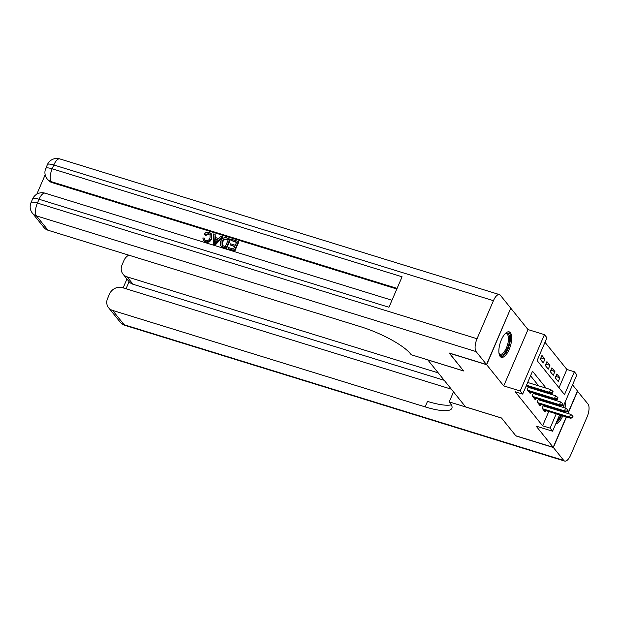 <?xml version="1.0" encoding="UTF-8"?>
<svg xmlns="http://www.w3.org/2000/svg" width="620" height="620" viewBox="0 0 620 620"><rect width="100%" height="100%" fill="white"/><g stroke="black" fill="none" stroke-linecap="round" stroke-linejoin="round"><path stroke-width="0.93" d="M510.392 332.708A13.315 5.324 107.2 0 0 509.206 331.863A13.315 5.324 107.2 0 0 500.751 341.364A13.315 5.324 107.2 0 0 500.162 356.461A13.315 5.324 107.2 0 0 501.348 357.314A13.315 5.324 107.2 0 0 509.803 347.812A13.315 5.324 107.2 0 0 510.392 332.708M559 387.756L566.882 369.458L574.353 371.767L576.848 374.86L562.882 407.286M567.796 413.447L577.468 390.98L572.539 384.857M510.725 308.31L486.669 364.715L503.735 385.904L520.188 390.98L544.453 334.645L546.941 337.737L537.106 360.577L564.518 394.607L574.353 371.767M503.735 385.904L528 329.569L510.927 308.373M528 329.569L544.453 334.645M566.882 369.458L544.988 342.279M427.746 359.848L465.604 406.914L501.495 417.989L515.825 435.782L553.211 447.314L566.293 416.927M427.722 359.887L463.613 370.962L449.337 353.051M449.283 353.175L486.669 364.715M543.446 405.224L542.136 408.262L545.127 411.975L545.724 410.579M538.462 399.04L537.153 402.078L540.144 405.79L540.741 404.395M533.479 392.855L532.169 395.885L535.161 399.598L535.757 398.203M528.488 386.663L527.186 389.701L530.178 393.413L530.774 392.018M540.88 357.903L544.926 359.151L541.942 355.438L540.299 359.244L543.29 362.956L544.926 359.151M545.864 364.087L549.917 365.343L546.925 361.631L545.282 365.436L548.274 369.148L549.917 365.343M550.847 370.279L554.9 371.527L551.909 367.815L550.265 371.62L553.257 375.333L554.9 371.527M555.249 377.812L558.24 381.525L559.883 377.712L556.892 374L555.249 377.812M546.158 388.174L532.518 371.233L522.675 394.08L515.204 391.77L542.616 425.8L548.77 411.517M550.265 408.038L550.537 407.418M552.033 403.938L552.304 403.31M548.654 398.242L547.894 397.304M543.67 392.057L542.911 391.119M538.687 385.873L530.557 375.782M530.519 387.996L529.759 387.058M535.502 394.188L534.742 393.243M540.485 400.373L539.726 399.435M545.468 406.557L544.709 405.62M559.62 414.865L552.583 431.202L536.137 426.126L553.211 447.314M552.583 431.202L550.095 428.11L556.241 413.827M542.616 425.8L550.095 428.11M522.675 394.08L520.188 390.98M561.387 410.765L561.115 411.393M556.132 400.551L555.373 399.613L528.48 391.313M551.149 394.367L550.389 393.421L526.179 385.95M557.744 410.347L558.008 409.727M559.511 406.247L559.775 405.62M555.83 376.464L559.883 377.712M555.721 423.917A13.315 5.324 107.2 0 0 562.782 415.85M564.061 412.3A13.315 5.324 107.2 0 0 564.246 411.649M565.021 407.945A13.315 5.324 107.2 0 0 565.099 402.14M552.397 393.165L553.056 391.646L552.552 391.026L551.901 392.545L552.397 393.165L550.389 393.421L549.49 392.313L550.676 389.569L527.674 382.47M551.901 392.545L549.49 392.313L526.496 385.214M552.552 391.026L550.676 389.569M504.943 333.909A11.524 4.604 -72.8 0 1 505.223 333.715A11.524 4.604 -72.8 0 1 506.23 333.227A11.524 4.604 -72.8 0 1 509.206 342.697A11.524 4.604 -72.8 0 1 501.929 355.206A11.524 4.604 -72.8 0 1 499.108 353.532A11.524 4.604 -72.8 0 1 498.984 353.222M498.976 353.121A10.672 4.263 107.2 0 0 500.185 354.183A10.672 4.263 107.2 0 0 501.34 354.16A10.672 4.263 107.2 0 0 507.78 343.914A10.672 4.263 107.2 0 0 506.478 333.793A10.672 4.263 107.2 0 0 505.323 333.808A10.672 4.263 107.2 0 0 504.882 333.986M500.658 356.95A13.229 5.286 107.2 0 0 501.611 356.833A13.229 5.286 107.2 0 0 509.446 344.704A13.229 5.286 107.2 0 0 508.431 331.77M556.148 422.918A13.229 5.286 107.2 0 0 561.55 415.47M562.828 411.92A13.229 5.286 107.2 0 0 563.014 411.269M563.789 407.565A13.229 5.286 107.2 0 0 564.045 404.596M563.154 406.658A11.524 4.604 -72.8 0 1 563.084 407.348M562.363 411.068A11.524 4.604 -72.8 0 1 562.177 411.719M560.875 415.261A11.524 4.604 -72.8 0 1 557.039 420.848M558.736 416.919A10.672 4.263 107.2 0 0 559.783 414.92M210.265 234.492L209.235 233.895L205.731 235.406L204.197 234.221C205.53 232.438 207.188 231.803 209.172 232.314L211.172 233.531L211.684 238.84C210.412 241.629 208.374 242.746 205.561 242.188L203.453 240.599L202.849 237.964L204.228 238.08L204.833 240.211M211.172 233.531L211.684 238.84M222.332 236.507L222.727 237.003L215.233 245.04L213.404 244.102L213.776 233.864L215.117 234.283L214.931 237.406L218.751 238.584L220.983 236.088L222.332 236.507L214.83 244.544L213.404 244.102M215.117 234.283L215.349 237.537M230.105 244.877L230.555 243.823L235.274 245.28L236.638 242.118L231.345 240.483L231.795 239.429L238.351 241.451L238.754 241.947L234.817 251.085L228.09 248.636L228.547 247.581L233.608 249.139L234.817 246.334L230.105 244.877L234.678 246.659M236.491 242.443L231.345 240.483M396.815 289.005L51.979 182.575A10.246 9.067 141.1 0 1 47.934 179.862L47.182 178.932A10.246 9.067 -38.9 0 0 51.227 181.644L51.979 182.575M45.175 174.77L36.828 194.153M230.074 238.894L226.137 248.031L221.542 246.465L220.519 245.404L220.72 241.242C221.968 238.312 224.014 237.204 226.858 237.902L230.47 239.39L226.54 248.527L221.945 246.962L220.914 245.9M486.514 364.529L510.779 308.187L500.363 295.252A10.246 4.092 107.2 0 0 499.449 294.601A10.246 4.092 107.2 0 0 493.435 300.677L477.043 338.745A10.246 4.092 107.2 0 0 476.098 351.594L486.514 364.529L449.136 352.989L463.566 370.899L411.231 354.749L410.378 353.695A42.679 10.184 -156.7 0 0 360.538 326.686L48.011 230.229A10.246 9.067 141.1 0 1 43.966 227.517L32.434 213.195A10.246 9.067 -38.9 0 0 36.472 215.907L48.011 230.229M476.098 351.594L36.472 215.907A10.246 4.092 -72.8 0 1 37.417 203.058L39.06 199.253L388.965 307.249L402.078 276.791L52.173 168.795L53.808 164.99A10.246 4.092 -72.8 0 1 59.822 158.914L499.449 294.601M238.351 241.451L234.422 250.588L234.817 251.085M234.422 250.588L228.09 248.636M221.193 246.318L220.519 245.404M228.354 239.56L224.107 238.979L221.976 241.653L222.107 245.381L225.324 246.59L228.354 239.56M221.542 246.465L221.945 246.962M226.137 248.031L226.54 248.527M228.214 239.886L224.502 239.475L222.379 242.149L222.503 245.876M226.501 238.987L226.904 239.483M224.107 238.979L224.502 239.475M221.976 241.653L222.379 242.149M215.915 241.769L217.922 239.522L214.853 238.576L214.574 243.265L215.915 241.769M214.83 244.544L215.233 245.04M217.659 239.816L215.256 239.072L215.039 242.66M214.853 238.576L215.256 239.072M204.228 238.08L204.615 239.987L205.677 240.653C207.731 240.978 209.18 240.087 210.017 237.964L210.095 234.251L209.235 233.895M208.839 233.399L205.336 234.91L205.731 235.406M211.281 238.351C210.017 241.133 207.971 242.249 205.158 241.692L205.561 242.188M205.158 241.692L203.453 240.599M205.336 234.91L204.197 234.221M553.358 447.5L515.972 435.961L501.541 418.05L449.206 401.9L450.058 402.954A42.679 10.184 23.3 0 1 451.871 408.293A42.679 10.184 23.3 0 1 425.134 406.883L112.608 310.419L124.147 324.748L563.774 460.435L553.358 447.5L566.494 416.989M449.206 401.9L453.514 391.902M438.185 372.868L127.069 276.846A10.246 9.067 -38.9 0 1 123.024 274.133A10.246 9.067 -38.9 0 1 122.032 264.942L123.969 260.447A10.246 9.067 -38.9 0 1 128.727 255.146M563.774 460.435A10.246 4.092 107.2 0 0 564.688 461.086A10.246 4.092 107.2 0 0 570.702 455.01L587.093 416.942A10.246 4.092 107.2 0 0 588.039 404.093L577.421 391.104M567.997 413.509L577.623 391.166M451.314 389.174L122.411 287.657A10.246 9.067 -38.9 0 0 109.508 294.019L107.57 298.514A10.246 9.067 -38.9 0 0 108.57 307.706A10.246 9.067 -38.9 0 0 112.608 310.419M444.168 380.293L133.052 284.27A10.246 9.067 141.1 0 1 129.092 281.658L126.031 288.773M451.329 404.814A42.679 10.184 23.3 0 1 427.49 401.396L425.134 406.883M123.024 274.133L129.092 281.658M557.38 399.357L558.039 397.831L557.543 397.211L556.884 398.738L557.38 399.357L555.373 399.613L554.482 398.497L555.659 395.754L528.225 387.291M556.884 398.738L554.482 398.497L527.581 390.197M557.543 397.211L555.659 395.754M561.867 404.922L562.363 405.542L563.022 404.023L562.526 403.403L561.867 404.922L559.465 404.689L560.364 405.798L533.464 397.498M532.564 396.382L559.465 404.689L560.643 401.946L533.208 393.475M562.526 403.403L560.643 401.946M560.364 405.798L562.363 405.542M566.851 411.114L567.354 411.734L568.005 410.207L567.509 409.588L566.851 411.114L564.448 410.874L565.347 411.99L538.447 403.682M537.548 402.574L564.448 410.874L565.626 408.131L538.191 399.668M567.509 409.588L565.626 408.131M565.347 411.99L567.354 411.734M571.834 417.299L572.337 417.919L572.989 416.392L572.493 415.78L571.834 417.299L569.431 417.058L570.33 418.175L543.43 409.874M542.539 408.758L569.431 417.058L570.609 414.323L543.174 405.852M572.493 415.78L570.609 414.323M570.33 418.175L572.337 417.919M493.435 300.677L53.808 164.99A10.246 2.441 -156.7 0 0 47.391 164.649L45.756 168.454A10.246 2.441 23.3 0 1 52.173 168.795A10.246 4.092 -72.8 0 0 51.227 181.644L397.087 288.393M391.979 300.251L45.066 193.177A10.246 4.092 -72.8 0 0 39.06 199.253A10.246 2.441 -156.7 0 0 32.643 198.912L31 202.717A10.246 2.441 23.3 0 1 37.417 203.058L477.043 338.745M223.068 247.085L223.471 247.581M214.698 241.25L215.094 241.746M127.069 276.846L133.052 284.27M124.147 324.748A10.246 9.067 141.1 0 1 120.102 322.036A10.246 10.246 0 0 0 125.062 325.399A10.246 4.092 -72.8 0 1 124.147 324.748M45.066 193.177A10.246 10.246 0 0 0 32.643 198.912M31 202.717A10.246 10.246 0 0 0 32.434 213.195M59.822 158.914A10.246 10.246 0 0 0 47.391 164.649M45.756 168.454A10.246 10.246 0 0 0 47.182 178.932M108.57 307.706L120.102 322.036M125.062 325.399L564.688 461.086M126.953 279.008L123.132 287.882"/></g></svg>
